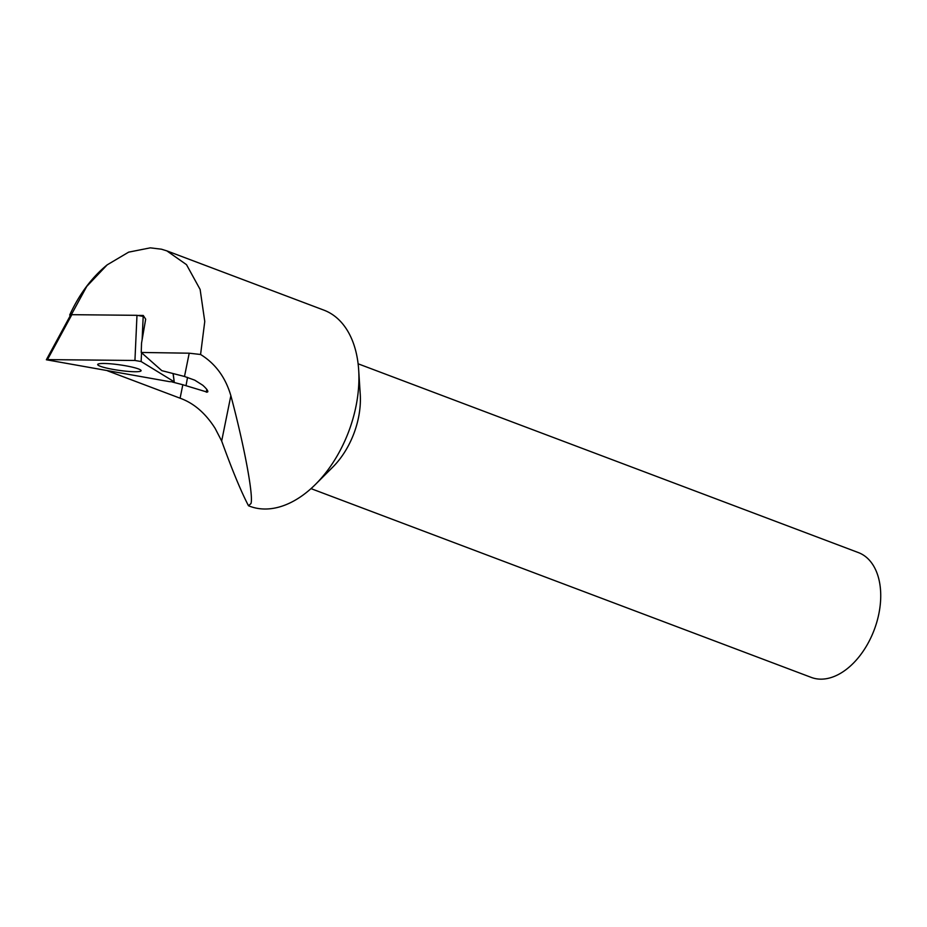 <?xml version="1.0" encoding="UTF-8"?>
<svg xmlns="http://www.w3.org/2000/svg" width="927" height="927" viewBox="0 0 927 927"><rect width="100%" height="100%" fill="white"/><g stroke="black" fill="none" stroke-linecap="round" stroke-linejoin="round"><path stroke-width="1.39" d="M142.132 339.688L143.187 316.397L136.976 315.319L134.936 360.464L141.136 361.542L141.541 352.735M134.936 360.464L47.474 359.618L71.843 314.682L136.976 315.319M143.187 316.397L144.322 317.092M71.843 314.682L70.73 314.844L46.35 359.769L47.474 359.618M173.048 373.535L174.218 381.843L169.571 381.657L46.35 359.769M140.394 371.263A21.924 2.781 -171.9 0 0 141.089 370.707A21.924 2.781 -171.9 0 0 124.878 365.655A21.924 2.781 -171.9 0 0 97.694 364.508A21.924 2.781 -171.9 0 0 116.431 369.966A21.924 2.781 -171.9 0 0 140.394 371.263M174.079 381.704L141.136 361.542M248.494 505.748L249.838 506.281A104.832 66.107 -69.3 0 0 265.423 509.016A104.832 66.107 -69.3 0 0 315.551 484.323L332.793 467.092A66.709 42.074 -69.3 0 0 360.244 394.346L358.679 370.024A104.832 66.107 -69.3 0 0 323.859 310.128L166.837 250.869L186.489 264.647L200.128 289.456L204.763 321.472L200.58 354.485C215.412 363.639 225.504 377.37 230.858 395.678C244.218 445.551 253.65 496.188 250.962 503.57L248.494 505.748C241.205 491.831 232.26 470.267 221.669 441.032L215.157 428.425C205.539 413.233 193.859 403.164 180.093 398.204L107.59 370.846M315.551 484.323A104.832 66.107 -69.3 0 0 358.679 370.024M311.008 488.622L811.299 677.417A66.709 42.074 -69.3 0 0 821.218 679.155A66.709 42.074 -69.3 0 0 876.733 622.365A66.709 42.074 -69.3 0 0 858.414 552.596L358.112 363.801M166.837 250.869L161.46 249.201L150.301 247.845L128.644 252.144L107.173 264.867L86.756 286.408L71.344 314.693M200.58 354.485L189.212 353.199L141.228 352.457L161.831 370.661L184.496 376.478L194.74 380.163L202.77 385.25C207.219 389.317 208.714 391.611 207.254 392.133L182.828 384.74L180.093 398.204M207.857 391.681L207.254 392.133L207.497 390.476M138.679 315.423L143.256 315.458L145.678 319.178L141.541 343.106L141.228 352.457M172.26 382.005L182.828 384.74M189.212 353.199L184.496 376.478M230.858 395.678L221.669 441.032M187.544 377.359L186.026 385.678M206.35 392.202L206.767 389.34M173.175 373.569L174.218 381.843M107.173 264.867C91.785 277.416 79.282 294.149 69.687 315.064"/></g></svg>
